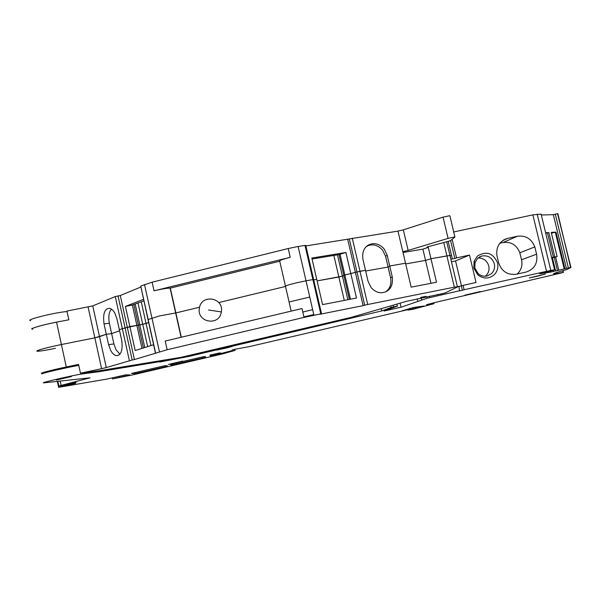 <?xml version="1.0" encoding="UTF-8"?>
<svg xmlns="http://www.w3.org/2000/svg" width="601" height="601" viewBox="0 0 601 601"><rect width="100%" height="100%" fill="white"/><g stroke="black" fill="none" stroke-linecap="round" stroke-linejoin="round"><path stroke-width="0.9" d="M478.005 257.994C483.452 257.949 487.043 260.601 488.771 265.942C489.59 270.134 488.418 273.568 485.262 276.235M494.33 263.794C495.126 267.708 494.142 271.021 491.378 273.74L487.261 275.949C483.948 276.685 480.943 275.942 478.238 273.725L474.843 268.114L475.038 262.487L477.818 258.16L481.581 256.056C487.877 254.982 492.129 257.559 494.33 263.794M473.813 268.151L477.953 274.988C483.414 279.029 488.748 279.037 493.962 275.003C497.327 271.697 498.522 267.663 497.553 262.892C493.128 252.998 486.419 250.715 477.442 256.026L474.054 261.3L473.813 268.151M553.168 270.232L553.468 271.472L550.786 272.065L539.698 273.755L553.055 270.42L554.595 269.819L550.809 270.382L464.115 289.735L463.078 285.385L476.037 282.493L469.501 255.057L456.55 257.897L452.14 239.341M546.497 271.269L532.854 214.865L453.447 232.024M502.646 240.618L507.755 238.357L517.378 236.253C525.747 235.231 531.554 238.785 534.815 246.921L536.595 254.185C537.933 263.17 534.484 269.113 526.236 272.02L516.379 274.229C507.514 275.266 501.58 271.389 498.59 262.607L496.862 255.29C496.043 247.124 499.296 241.572 506.628 238.65L503.608 239.987M507.755 238.357L506.628 238.65M469.501 255.057L455.55 260.939L451.471 261.833M456.55 257.897L454.837 258.513L450.577 240.58M450.84 259.151L454.837 258.513M455.55 260.939L461.47 285.873M457.722 286.587L458.856 286.331L459.57 290.876L462.372 290.245L461.343 285.911L458.886 286.459M463.078 285.385L461.343 285.911M551.741 258.039L557.097 256.552L551.245 232.459M534.815 246.921L519.827 252.766L521.533 259.76C522.705 265.462 521.232 270.225 517.115 274.064M519.827 252.766C516.695 244.945 511.098 241.527 503.037 242.519L499.889 243.21M551.62 257.544L557.089 256.559L551.237 232.407L555.985 232.099L551.425 233.18M545.738 233.263L548.863 232.557L545.618 232.767M313.775 314.563L303.903 316.892M312.655 309.68L302.784 312.024M541.313 214.993L553.326 214.677L566.382 268.414L570.604 267.43L557.893 213.791M452.328 258.828L448.188 241.392M400.116 303.25L401.047 307.216L384.107 311.025L397.389 306.134L396.878 304.234M129.891 374.881L125.466 374.896L106.4 379.171L58.673 387.329L57.283 381.387M224.271 352.637L235.104 350.406L222.295 353.974L132.438 374.941L112.462 378.923L129.906 374.941M189.368 355.627L189.51 356.28L381.815 310.912L381.35 308.944M164.336 360.074L164.494 360.803L159.641 362.042L189.51 356.28M164.494 360.803L160.542 361.509L160.369 360.728M62.376 385.256L76.057 382.379L75.486 383.348L75.305 382.529M75.486 383.348L73.51 383.844L73.314 382.935M73.51 383.844L71.406 384.309L71.211 383.423M71.406 384.309L68.687 384.843L68.522 384.084M68.687 384.843L67.387 385.136L67.222 384.362M61.956 385.354L62.166 386.353L67.387 385.136M235.104 350.406L234.841 349.256M428.115 304.196L428.228 304.677L434.005 303.685L412.895 309.305L408.004 310.086L423.968 306.007L413.886 307.427L402.249 310.747L408.034 309.62L249.445 346.597L234.54 349.324L232.286 349.91L231.783 350.699L222.137 353.2L217.532 354.214L219.14 353.08M428.228 304.677L426.53 304.715L435.101 302.468L560.252 273.23L563.483 272.358L563.062 270.615M553.468 271.472L566.382 268.414M558.765 270.074L555.594 257.01M557.435 270.397L554.28 257.371M555.609 270.938L552.439 257.859M550.786 272.065L550.554 271.081M390.748 306.089L391.071 307.464L381.815 310.912M537.106 276.287L529.308 277.94L545.55 273.981L537.106 276.287M168.355 364.446L182.681 361.111L168.355 364.446M226.179 348.077L232.181 346.416L216.262 350.15L226.179 348.077M464.843 295.159L480.402 291.523L464.843 295.159M401.047 307.216L427.183 298.224L459.893 290.681M421.752 300.162L421.233 297.953M417.77 301.221L417.214 298.855M224.308 352.802L220.206 353.636M219.222 353.478L220.522 352.907L218.441 353.163L209.862 355.146L210.5 355.935L220.251 353.824M553.326 214.677L557.533 213.671L570.935 267.43L567.028 269.526C555.827 272.584 551.598 274.033 554.332 273.868L563.483 272.358M532.854 214.865L541.103 214.144M391.071 307.464L397.314 306.089M57.734 381.342L58.748 386.022L90.06 377.819L44.113 382.822C37.142 383.573 74.885 374.799 82.532 373.897L99.405 371.651L160.542 361.509M58.748 386.022L62.406 385.384M59.95 385.797L60.198 386.916L62.136 386.481L61.895 385.369L62.166 386.353M60.198 386.916L58.567 387.322M203.138 357.88L173.186 364.792C170.857 364.98 169.933 364.837 170.414 364.364L203.634 356.633C205.625 356.551 206.151 356.791 205.219 357.347L203.138 357.88L202.89 356.761M165.335 366.708L135.623 373.559L131.454 373.461L164.306 365.821C166.793 365.626 167.799 365.746 167.326 366.189L165.335 366.708L165.132 365.761M462.372 290.245L464.115 289.735M31.943 328.446L31.996 328.77C34.896 327.079 43.077 324.871 56.554 322.151M30.659 320.596C24.032 320.1 55.908 312.167 67.042 311.566M56.456 380.035L71.421 376.549L56.456 380.035M78.784 365.438C69.739 366.76 42.769 372.951 41.762 373.942M111.433 309.132C108.939 311.896 108.248 316.614 109.367 323.293L111.636 333.6L106.309 334.269L94.845 337.837L99.518 336.68L92.764 305.894L66.929 311.063L68.837 319.8L56.547 322.151C42.408 324.81 28.367 328.98 32.529 329.235M55.45 348.31C46.194 350.233 40.147 351.217 37.292 351.262L36.781 350.939C39.696 349.489 47.907 347.355 61.407 344.538L94.845 337.837L61.407 344.538C48.786 347.16 40.658 349.241 37.029 350.774M450.111 256.109L450.697 255.695L449.961 255.47L450.697 255.695M437.798 294.265L438.054 294.625L445.213 292.935L458.052 286.692L454.341 287.173L446.919 255.898L449.961 255.47L430.955 258.723L446.919 255.898L443.763 242.586M430.947 283.311L425.538 260.406L405.698 263.929L425.538 260.406L430.955 258.723L428.28 247.387L426.83 247.454L427.484 246.853L448.804 241.211L450.735 240.483L454.942 237.057L449.909 215.887M366.024 246.876L370.239 244.231C375.279 242.684 379.945 244.284 384.227 249.039L387.187 255.185L389.718 266.01L405.532 263.215L397.982 231.115L305.886 245.922M403.016 252.503L422.879 249.145L425.538 260.406L430.955 258.723L436.514 282.23L411.159 287.15L405.532 263.215L389.718 266.01L388.103 267.047L365.656 271.028L388.103 267.047L385.594 256.311L387.187 255.185M454.341 287.173L367.707 304.489L359.976 271.269L365.483 270.292L356.979 271.99L359.976 271.269L352.269 238.154M350.466 299.208L344.846 274.98L343.81 275.318L339.002 254.591L340.031 254.231L344.846 274.98L356.979 271.99L349.279 238.89M333.855 255.433L338.859 277.023L343.9 275.686L342.405 276.167L347.859 299.711M337.462 254.847L342.405 276.167L317.095 280.9L338.859 277.023L344.275 300.402M313.707 279.878L316.742 279.345L322.564 304.617L356.498 298.036L345.913 252.495L311.829 258.039L316.742 279.345L313.707 279.878M347.724 239.461L363.117 305.639L319.702 314.323L321.512 313.737L320.776 313.865L312.881 279.593L313.617 279.495L306.014 280.81L312.881 279.593L305.007 245.433L305.796 245.524M291.169 311.123L285.52 286.452L218.779 302.573L285.52 286.452C284.806 286.031 288.33 284.851 296.105 282.913L306.014 280.81L298.119 246.493L305.007 245.433M170.323 288.104L170.091 288.089C166.868 288.142 161.519 289.058 154.051 290.824L290.23 257.333C282.485 259.324 278.984 260.616 279.743 261.217L170.323 288.104L175.868 312.941L159.626 315.901L148.011 319.544L159.626 315.901L175.868 312.941L199.607 307.209L175.868 312.941L181.292 337.221M141.265 301.875L146.058 323.496L148.68 322.579L142.722 324.3L129.884 326.591L135.172 350.518L153.601 344.764M109.367 323.293L104.026 323.871C102.794 313.797 104.574 308.613 109.359 308.328C111.26 308.546 113.078 310.124 114.806 313.061L116.992 319.011L119.336 329.633L129.884 326.591L125.429 306.412L132.363 305.007L141.964 348.4M119.869 354.117L116.038 349.774L113.912 343.93L111.636 333.6L119.591 330.79L111.636 333.6L106.309 334.269L104.026 323.871M289.081 301.995L309.748 297.052M92.764 305.894L115.264 296.586L120.283 295.527L140.807 287.068M147.989 319.454L140.732 286.046L152.128 282.192L288.21 248.529L298.119 246.493M454.619 236.952L448.083 238.379L408.154 250.422L403.316 229.852L397.982 231.115M403.316 229.852L443.042 217.149L449.578 215.736M138.035 303.129L147.673 346.619M368.781 245.471C373.784 243.931 378.405 245.516 382.657 250.219L385.594 256.311M143.864 300.868L132.363 305.007M143.526 299.343L125.429 306.412M279.743 261.217L285.452 286.144M339.002 254.591L312.047 258.993M340.031 254.231L345.913 252.495M370.239 244.231C364.409 246.455 361.967 251.473 362.921 259.286L368.052 281.313L371.072 287.541C374.964 291.838 379.223 293.468 383.844 292.432C390.402 290.501 393.204 285.302 392.258 276.851L389.718 266.01L388.103 267.047L390.62 277.79C391.619 284.303 389.906 289.006 385.481 291.906M408.154 250.422L402.82 251.684M422.879 249.145L428.28 247.387M135.21 304.226L144.796 347.513M133.85 304.752L143.414 347.949M150.956 345.59L146.058 323.496L125.098 327.906L132.182 360.014L134.421 359.556L120.283 295.527M199.397 308.208C201.192 293.649 224.203 297.48 221.326 311.927C219.47 326.546 196.497 322.579 199.397 308.208M88.107 307.081L101.607 368.683L80.474 373.191L99.984 370.644L181.194 357.302L219.643 348.219L219.793 348.88M437.881 294.61L406.554 301.296L351.412 317.32L219.643 348.219M320.776 313.865L304.023 317.411L301.987 308.553L165.222 341.037L167.153 349.722L134.421 359.556M118.036 295.902L125.098 327.906L119.336 329.633L121.68 340.271C122.897 349.256 121.5 354.357 117.48 355.559C115.159 355.942 112.905 354.274 110.734 350.556L108.593 344.673L106.309 334.269L99.518 336.68L106.287 367.564L132.182 360.014M304.023 317.411L167.153 349.722M363.117 305.639L364.702 305.195L356.979 271.99L343.81 275.318L349.399 299.411M367.707 304.489L364.702 305.195M420.617 297.435L425.899 296.331L420.617 297.435M101.607 368.683L106.287 367.564M80.474 373.191L78.558 364.401L66.29 366.978C52.182 369.908 38.013 373.642 42.062 373.341L44.098 373.116M69.581 367.136L53.85 370.599M553.363 257.13L547.473 232.835M554.746 256.837L548.863 232.557M503.037 242.519L517.378 236.253M521.533 259.76L536.595 254.185M126.518 375.971L126.263 374.814M222.956 348.122L222.806 347.461M195.866 354.102L196.016 354.755M189.112 356.385L188.962 355.717M183.733 356.829L183.898 357.557M62.624 386.24L62.436 385.376M217.502 354.207L217.314 353.38M412.534 307.735L412.774 308.764L412.526 307.742M434.005 303.685L433.787 302.776M433.449 302.859L433.614 303.588M432.615 303.76L432.457 303.092M427.206 304.857L427.116 304.474M564.857 268.647L555.985 232.099M564.181 268.79L555.301 232.234M441.547 294.79L441.344 293.942M429.67 297.563L429.332 296.143M427.183 298.224L426.823 296.706M119.081 377.375L118.855 376.354M217.524 354.462L217.277 353.388M210.5 355.935L210.29 355.011M217.645 353.899L217.517 353.335M410.055 309.102L409.874 308.366M409.822 309.072L409.664 308.418M563.114 272.426L562.701 270.72M568.381 267.926L555.309 214.136M554.588 269.819L541.08 214.061L554.595 269.819M550.809 270.382L537.196 214.151M393.632 306.863L393.272 305.323M99.405 371.651L99.21 370.749M58.793 385.714L57.846 381.327M176.739 364.041L176.484 362.891M173.186 364.792L172.945 363.718L173.193 364.792M205.219 357.347L205.061 356.648M139.252 372.793L138.996 371.651M135.623 373.559L135.39 372.492M61.024 385.068L60.16 381.072M99.12 371.696L98.917 370.787M82.532 373.897L82.322 372.951M66.29 366.978L56.547 322.151M129.395 360.668L115.264 296.586M155.554 352.862L140.732 286.046M159.423 351.705L144.495 284.491M154.051 290.824L152.128 282.192M290.23 257.333L288.21 248.529M448.083 238.379L443.042 217.149M428.175 247.409L427.98 246.575M208.607 310.011L221.326 311.927M390.62 277.79L392.258 276.851M113.912 343.93L108.593 344.673M306.014 280.81L313.932 315.232M481.581 256.056L479.485 256.943M478.238 273.725L477.953 274.988M475.038 262.487L474.054 261.3M433.531 303.588L433.359 302.874M427.296 304.857L427.206 304.452M112.462 378.9L112.237 377.901M210.575 355.927L210.365 354.996M409.784 309.079L409.627 308.426M555.955 273.68L555.745 272.801M134.549 373.664L134.346 372.733M181.074 337.274L170.091 288.089M321.512 313.737L305.759 245.358M457.361 286.632L446.723 241.827M148.011 319.544L155.411 352.907"/></g></svg>
